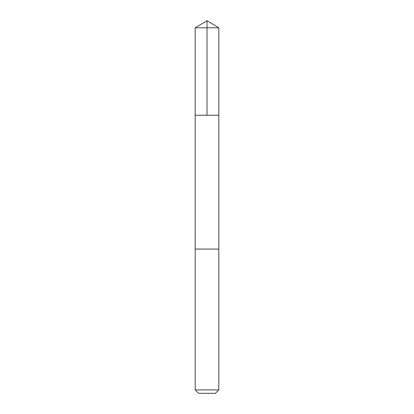 <?xml version="1.0" encoding="UTF-8"?>
<svg xmlns="http://www.w3.org/2000/svg" width="414" height="414" viewBox="0 0 414 414"><rect width="100%" height="100%" fill="white"/><g stroke="black" fill="none" stroke-linecap="round" stroke-linejoin="round"><path stroke-width="0.31" stroke-dasharray="2.07 1.55" d="M200.247 115.252L218.82 115.252L200.247 115.252M195.18 27.8L218.82 27.8M200.247 249.068L218.815 249.068L200.247 249.068M195.18 389.89L218.82 389.89M198.591 393.3L215.409 393.3"/><path stroke-width="0.62" d="M195.18 115.252L218.82 115.252L218.82 27.8L195.18 27.8L195.18 115.252L218.82 115.252L218.815 249.068L195.185 249.068L195.18 115.252M213.759 249.068L195.18 249.068L195.18 389.89L218.82 389.89L218.82 249.068L213.759 249.068M218.82 389.89L215.409 393.3L198.591 393.3L195.18 389.89M207 115.252L207 20.7L195.18 27.8M207 20.7L218.82 27.8"/></g></svg>
